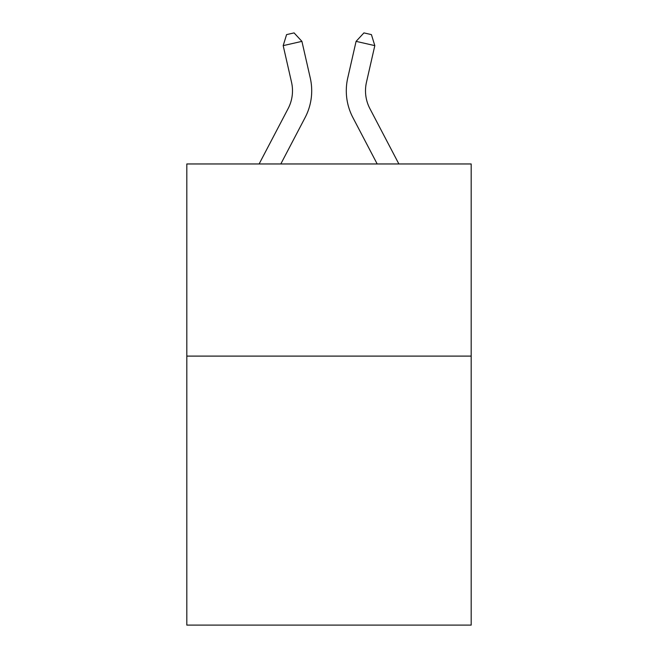 <?xml version="1.0" encoding="UTF-8"?>
<svg xmlns="http://www.w3.org/2000/svg" width="658" height="658" viewBox="0 0 658 658"><rect width="100%" height="100%" fill="white"/><g stroke="black" fill="none" stroke-linecap="round" stroke-linejoin="round"><path stroke-width="0.99" d="M471.186 356.101L471.186 625.1L186.814 625.1L186.814 163.965L471.186 163.965L471.186 356.101L186.814 356.101M259.12 163.965L288.105 108.628A38.427 38.427 0 0 0 291.535 82.258L283.187 45.632L301.915 41.364L310.263 77.989A57.641 57.641 0 0 1 305.123 117.543L280.81 163.965M398.88 163.965L369.895 108.628A38.427 38.427 0 0 1 366.465 82.258L374.813 45.632L356.085 41.364L347.737 77.989A57.641 57.641 0 0 0 352.877 117.543L377.19 163.965M356.085 41.364L347.737 77.989L356.085 41.364L347.737 77.989L356.085 41.364L347.737 77.989L356.085 41.364L347.737 77.989L356.085 41.364L347.737 77.989L356.085 41.364L347.737 77.989L356.085 41.364L347.737 77.989L356.085 41.364L347.737 77.989L356.085 41.364L347.737 77.989L356.085 41.364L347.737 77.989L356.085 41.364L347.737 77.989L356.085 41.364L347.737 77.989L356.085 41.364L363.923 32.9L371.416 34.611L374.813 45.632M369.895 108.628A38.427 38.427 0 0 1 366.465 82.258A38.427 38.427 0 0 0 369.895 108.628A38.427 38.427 0 0 1 366.465 82.258A38.427 38.427 0 0 0 369.895 108.628A38.427 38.427 0 0 1 366.465 82.258A38.427 38.427 0 0 0 369.895 108.628A38.427 38.427 0 0 1 366.465 82.258A38.427 38.427 0 0 0 369.895 108.628A38.427 38.427 0 0 1 366.465 82.258A38.427 38.427 0 0 0 369.895 108.628A38.427 38.427 0 0 1 366.465 82.258A38.427 38.427 0 0 0 369.895 108.628A38.427 38.427 0 0 1 366.465 82.258A38.427 38.427 0 0 0 369.895 108.628A38.427 38.427 0 0 1 366.465 82.258A38.427 38.427 0 0 0 369.895 108.628A38.427 38.427 0 0 1 366.465 82.258A38.427 38.427 0 0 0 369.895 108.628A38.427 38.427 0 0 1 366.465 82.258A38.427 38.427 0 0 0 369.895 108.628A38.427 38.427 0 0 1 366.465 82.258A38.427 38.427 0 0 0 369.895 108.628A38.427 38.427 0 0 1 366.465 82.258M288.105 108.628A38.427 38.427 0 0 0 291.535 82.258A38.427 38.427 0 0 1 288.105 108.628A38.427 38.427 0 0 0 291.535 82.258A38.427 38.427 0 0 1 288.105 108.628A38.427 38.427 0 0 0 291.535 82.258A38.427 38.427 0 0 1 288.105 108.628A38.427 38.427 0 0 0 291.535 82.258A38.427 38.427 0 0 1 288.105 108.628A38.427 38.427 0 0 0 291.535 82.258A38.427 38.427 0 0 1 288.105 108.628A38.427 38.427 0 0 0 291.535 82.258A38.427 38.427 0 0 1 288.105 108.628A38.427 38.427 0 0 0 291.535 82.258A38.427 38.427 0 0 1 288.105 108.628A38.427 38.427 0 0 0 291.535 82.258A38.427 38.427 0 0 1 288.105 108.628A38.427 38.427 0 0 0 291.535 82.258A38.427 38.427 0 0 1 288.105 108.628A38.427 38.427 0 0 0 291.535 82.258A38.427 38.427 0 0 1 288.105 108.628M283.187 45.632L286.584 34.611L294.077 32.9L301.915 41.364"/></g></svg>
